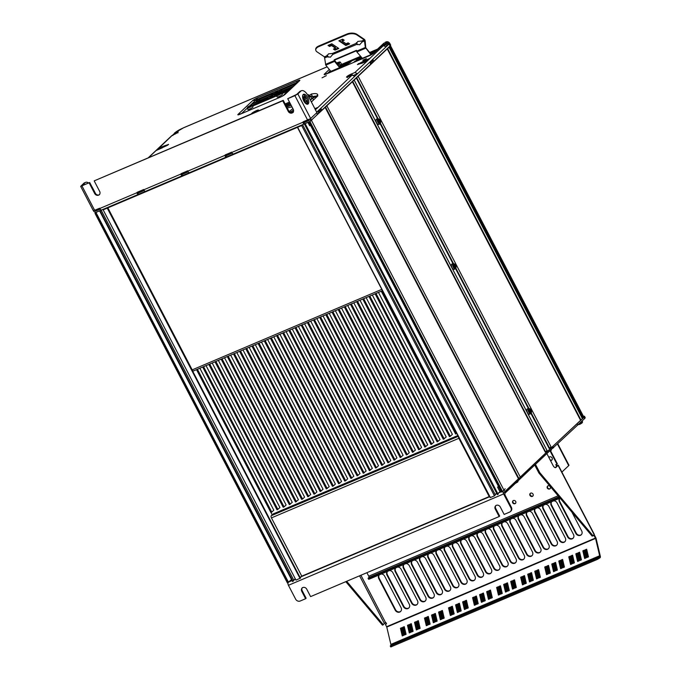 <?xml version="1.0" encoding="UTF-8"?>
<svg xmlns="http://www.w3.org/2000/svg" width="681" height="681" viewBox="0 0 681 681"><rect width="100%" height="100%" fill="white"/><g stroke="black" fill="none" stroke-linecap="round" stroke-linejoin="round"><path stroke-width="1.02" d="M552.427 448.507L584.587 418.611A8.615 1.285 -27.5 0 0 585.192 417.615L584.536 416.355A8.615 1.285 152.5 0 1 583.932 417.351L551.933 447.17L580.961 419.99L387.659 48.666L387.242 48.913L580.544 420.237M550.265 488.6A1.864 1.634 46.7 0 1 547.737 485.911M532.959 495.938A1.864 1.634 46.7 0 1 530.431 493.257M515.662 503.285A1.864 1.634 46.7 0 1 513.133 500.603M503.957 490.175L505.064 491.656L503.293 493.333L510.861 507.728A3.592 3.141 46.7 0 1 510.392 511.593L510.895 511.116A3.592 3.141 -133.3 0 0 511.371 507.251L505.336 495.666A2.154 0.996 67 0 1 505.115 493.061L552.572 448.175M288.199 584.613L288.489 585.277A2.511 1.158 67 0 1 288.208 584.638L288.174 584.673M510.392 511.593A3.592 3.141 46.7 0 1 509.567 512.129L504.144 514.427L500.212 506.868A3.056 2.673 -133.3 0 0 495.223 508.988L499.156 516.547L310.604 596.607L306.671 589.048A3.056 2.673 -133.3 0 0 301.683 591.159L305.616 598.718L300.193 601.025A3.592 3.141 46.7 0 1 295.622 599.118L288.114 584.698M302.355 587.66A3.056 2.673 46.7 0 0 302.194 590.682L306.127 598.241L305.616 598.718M495.896 505.489A3.056 2.673 46.7 0 0 495.725 508.511L499.667 516.07L499.156 516.547M503.293 493.333L503.608 493.938L288.489 585.277M390.409 45.567A8.615 1.285 152.5 0 1 389.787 46.512L387.659 48.666M551.933 447.17L520.284 477.066L326.837 105.785L387.242 48.913M326.999 105.776L325.135 107.385L518.437 478.709L518.854 478.462L325.561 107.138M316.912 112.595L308.391 96.217A9.338 4.307 -113 0 0 301.445 90.726A9.338 4.307 -113 0 0 300.832 91.135L297.852 93.944L310.638 118.503L316.912 112.595A2.511 2.196 -133.3 0 1 316.546 115.336L325.135 107.385M359.577 575.811L384.348 623.404L385.906 622.553L386.561 623.813L385.386 624.307L386.476 623.651M385.386 624.307L386.774 627.065L390.868 644.405L599.655 555.756A1.439 0.664 67 0 1 599.544 556.794L597.075 558.369L390.256 646.005L390.749 646.95L597.56 559.314L600.182 557.603A1.796 0.826 -113 0 0 600.327 556.3L596.13 538.577A1.796 0.826 -113 0 0 595.807 537.709L594.556 535.3L593.262 535.564M535.504 464.433L539.769 472.623L593.04 535.768L594.334 534.449L558.267 465.166L556.82 465.566L556.249 464.468M550.001 450.796L556.956 464.17L557.339 463.812L550.376 450.439M581.412 534.628A3.592 3.141 46.7 0 1 576.211 533.087L559.816 501.591A3.592 3.141 46.7 0 1 559.901 498.186M573.198 538.109A3.592 3.141 46.7 0 1 568.005 536.577L551.61 505.081A3.592 3.141 46.7 0 1 551.695 501.676M564.992 541.599A3.592 3.141 46.7 0 1 559.791 540.059L543.395 508.562A3.592 3.141 46.7 0 1 543.481 505.157M556.777 545.089A3.592 3.141 46.7 0 1 551.584 543.549L535.189 512.052A3.592 3.141 46.7 0 1 535.275 508.647M548.571 548.571A3.592 3.141 46.7 0 1 543.37 547.03L526.975 515.534A3.592 3.141 46.7 0 1 527.06 512.129M540.356 552.061A3.592 3.141 46.7 0 1 535.164 550.52L518.769 519.024A3.592 3.141 46.7 0 1 518.845 515.619M532.142 555.543A3.592 3.141 46.7 0 1 526.949 554.002L510.554 522.514A3.592 3.141 46.7 0 1 510.639 519.109M499.301 569.486A3.592 3.141 46.7 0 1 494.108 567.954L477.713 536.458A3.592 3.141 46.7 0 1 477.798 533.053M491.095 572.976A3.592 3.141 46.7 0 1 485.893 571.436L469.498 539.939A3.592 3.141 46.7 0 1 469.584 536.534M482.88 576.458A3.592 3.141 46.7 0 1 477.687 574.926L461.292 543.429A3.592 3.141 46.7 0 1 461.377 540.024M474.674 579.948A3.592 3.141 46.7 0 1 469.473 578.407L453.078 546.911A3.592 3.141 46.7 0 1 453.163 543.506M466.459 583.438A3.592 3.141 46.7 0 1 461.267 581.897L444.872 550.401A3.592 3.141 46.7 0 1 444.948 546.996M458.245 586.92A3.592 3.141 46.7 0 1 453.052 585.379L436.657 553.883A3.592 3.141 46.7 0 1 436.742 550.478M450.039 590.41A3.592 3.141 46.7 0 1 444.846 588.869L428.451 557.373A3.592 3.141 46.7 0 1 428.528 553.968M549.048 457.794A1.975 1.728 46.7 0 1 549.354 457.036M552.027 459.879A1.975 1.728 46.7 0 1 550.129 459.862M523.936 559.033A3.592 3.141 46.7 0 1 518.743 557.492L502.348 525.996A3.592 3.141 46.7 0 1 502.425 522.591M515.721 562.515A3.592 3.141 46.7 0 1 510.529 560.974L494.134 529.486A3.592 3.141 46.7 0 1 494.219 526.081M507.515 566.005A3.592 3.141 46.7 0 1 502.323 564.464L485.928 532.968A3.592 3.141 46.7 0 1 486.004 529.563M441.824 593.892A3.592 3.141 46.7 0 1 436.632 592.351L420.237 560.863A3.592 3.141 46.7 0 1 420.322 557.458M433.618 597.382A3.592 3.141 46.7 0 1 428.426 595.841L412.031 564.345A3.592 3.141 46.7 0 1 412.107 560.94M425.404 600.863A3.592 3.141 46.7 0 1 420.211 599.323L403.816 567.835A3.592 3.141 46.7 0 1 403.901 564.43M417.198 604.353A3.592 3.141 46.7 0 1 411.996 602.813L395.601 571.316A3.592 3.141 46.7 0 1 395.687 567.911M408.983 607.835A3.592 3.141 46.7 0 1 403.79 606.303L387.395 574.807A3.592 3.141 46.7 0 1 387.48 571.402M400.777 611.325A3.592 3.141 46.7 0 1 395.576 609.784L379.181 578.288A3.592 3.141 46.7 0 1 379.266 574.883M428.383 554.028A3.592 3.141 -133.3 0 0 428.068 557.73L444.463 589.227A3.592 3.141 -133.3 0 0 449.86 590.597A3.592 3.141 -133.3 0 0 450.328 586.733L433.933 555.245A3.592 3.141 -133.3 0 0 430.579 553.1M555.253 467.643L557.305 465.659L556.437 465.923L555.781 464.663L556.956 464.17M599.655 555.756L595.56 538.416L594.173 535.658L592.845 535.853M550.444 460.475A1.975 1.728 -133.3 0 0 552.112 457.955A1.975 1.728 -133.3 0 0 548.895 457.504M559.756 498.254A3.592 3.141 -133.3 0 0 559.442 501.948L575.837 533.444A3.592 3.141 -133.3 0 0 581.225 534.815A3.592 3.141 -133.3 0 0 581.702 530.959L571.895 512.121M551.542 501.735A3.592 3.141 -133.3 0 0 551.227 505.438L567.622 536.934A3.592 3.141 -133.3 0 0 573.019 538.305A3.592 3.141 -133.3 0 0 573.487 534.44L557.092 502.944A3.592 3.141 -133.3 0 0 553.738 500.807M543.336 505.225A3.592 3.141 -133.3 0 0 543.021 508.92L559.416 540.416A3.592 3.141 -133.3 0 0 564.804 541.787A3.592 3.141 -133.3 0 0 565.281 537.93L548.886 506.434A3.592 3.141 -133.3 0 0 545.524 504.289M535.121 508.707A3.592 3.141 -133.3 0 0 534.806 512.41L551.201 543.906A3.592 3.141 -133.3 0 0 556.598 545.277A3.592 3.141 -133.3 0 0 557.067 541.412L540.671 509.916A3.592 3.141 -133.3 0 0 537.318 507.779M526.915 512.197A3.592 3.141 -133.3 0 0 526.6 515.9L542.995 547.388A3.592 3.141 -133.3 0 0 548.384 548.758A3.592 3.141 -133.3 0 0 548.86 544.902L532.465 513.406A3.592 3.141 -133.3 0 0 529.103 511.261M518.701 515.679A3.592 3.141 -133.3 0 0 518.386 519.382L534.781 550.878A3.592 3.141 -133.3 0 0 540.178 552.248A3.592 3.141 -133.3 0 0 540.646 548.384L524.251 516.896A3.592 3.141 -133.3 0 0 520.897 514.751M510.495 519.169A3.592 3.141 -133.3 0 0 510.171 522.872L526.575 554.36A3.592 3.141 -133.3 0 0 531.963 555.73A3.592 3.141 -133.3 0 0 532.431 551.874L516.036 520.378A3.592 3.141 -133.3 0 0 512.682 518.241M502.28 522.65A3.592 3.141 -133.3 0 0 501.965 526.353L518.36 557.85A3.592 3.141 -133.3 0 0 523.757 559.22A3.592 3.141 -133.3 0 0 524.225 555.355L507.83 523.868A3.592 3.141 -133.3 0 0 504.476 521.723M494.065 526.141A3.592 3.141 -133.3 0 0 493.751 529.844L510.146 561.34A3.592 3.141 -133.3 0 0 515.543 562.702A3.592 3.141 -133.3 0 0 516.011 558.846L499.616 527.349A3.592 3.141 -133.3 0 0 496.262 525.213M485.859 529.631A3.592 3.141 -133.3 0 0 485.544 533.325L501.94 564.821A3.592 3.141 -133.3 0 0 507.328 566.192A3.592 3.141 -133.3 0 0 507.805 562.336L491.41 530.84A3.592 3.141 -133.3 0 0 488.056 528.694M477.645 533.112A3.592 3.141 -133.3 0 0 477.33 536.815L493.725 568.312A3.592 3.141 -133.3 0 0 499.122 569.674A3.592 3.141 -133.3 0 0 499.59 565.817L483.195 534.321A3.592 3.141 -133.3 0 0 479.841 532.184M469.439 536.602A3.592 3.141 -133.3 0 0 469.124 540.297L485.519 571.793A3.592 3.141 -133.3 0 0 490.907 573.164A3.592 3.141 -133.3 0 0 491.384 569.307L474.989 537.811A3.592 3.141 -133.3 0 0 471.627 535.666M461.224 540.084A3.592 3.141 -133.3 0 0 460.909 543.787L477.304 575.283A3.592 3.141 -133.3 0 0 482.701 576.654A3.592 3.141 -133.3 0 0 483.169 572.789L466.774 541.293A3.592 3.141 -133.3 0 0 463.42 539.156M453.018 543.574A3.592 3.141 -133.3 0 0 452.703 547.269L469.098 578.765A3.592 3.141 -133.3 0 0 474.487 580.135A3.592 3.141 -133.3 0 0 474.963 576.279L458.568 544.783A3.592 3.141 -133.3 0 0 455.206 542.638M444.804 547.056A3.592 3.141 -133.3 0 0 444.489 550.759L460.884 582.255A3.592 3.141 -133.3 0 0 466.281 583.626A3.592 3.141 -133.3 0 0 466.749 579.761L450.354 548.265A3.592 3.141 -133.3 0 0 447 546.128M436.598 550.546A3.592 3.141 -133.3 0 0 436.283 554.249L452.678 585.737A3.592 3.141 -133.3 0 0 458.066 587.107A3.592 3.141 -133.3 0 0 458.534 583.251L442.139 551.755A3.592 3.141 -133.3 0 0 438.785 549.61M420.168 557.518A3.592 3.141 -133.3 0 0 419.854 561.221L436.249 592.708A3.592 3.141 -133.3 0 0 441.646 594.079A3.592 3.141 -133.3 0 0 442.114 590.223L425.719 558.726A3.592 3.141 -133.3 0 0 422.365 556.59M411.962 560.999A3.592 3.141 -133.3 0 0 411.647 564.702L428.043 596.198A3.592 3.141 -133.3 0 0 433.439 597.569A3.592 3.141 -133.3 0 0 433.908 593.704L417.513 562.217A3.592 3.141 -133.3 0 0 414.159 560.071M403.748 564.489A3.592 3.141 -133.3 0 0 403.433 568.192L419.828 599.689A3.592 3.141 -133.3 0 0 425.225 601.051A3.592 3.141 -133.3 0 0 425.693 597.194L409.298 565.698A3.592 3.141 -133.3 0 0 405.944 563.562M395.542 567.98A3.592 3.141 -133.3 0 0 395.227 571.674L411.622 603.17A3.592 3.141 -133.3 0 0 417.01 604.541A3.592 3.141 -133.3 0 0 417.487 600.685L401.092 569.188A3.592 3.141 -133.3 0 0 397.73 567.043M387.327 571.461A3.592 3.141 -133.3 0 0 387.012 575.164L403.407 606.66A3.592 3.141 -133.3 0 0 408.804 608.022A3.592 3.141 -133.3 0 0 409.272 604.166L392.877 572.67A3.592 3.141 -133.3 0 0 389.523 570.533M379.121 574.951A3.592 3.141 -133.3 0 0 378.806 578.646L395.201 610.142A3.592 3.141 -133.3 0 0 400.59 611.512A3.592 3.141 -133.3 0 0 401.066 607.656L384.671 576.16A3.592 3.141 -133.3 0 0 381.309 574.015M366.906 572.695L368.727 576.203A1.081 0.494 -113 0 1 368.838 577.505L368.08 578.305L369.034 578.075L559.365 497.266M368.08 578.305L368.574 579.25L369.528 579.02L560.08 498.117M550.333 486.787A1.864 1.634 -133.3 0 0 547.286 488.081A1.864 1.634 -133.3 0 0 550.333 486.787M533.036 494.134A1.864 1.634 -133.3 0 0 529.98 495.427A1.864 1.634 -133.3 0 0 533.036 494.134M515.73 501.48A1.864 1.634 -133.3 0 0 512.682 502.774A1.864 1.634 -133.3 0 0 515.73 501.48M558.267 465.166L555.96 467.438A3.592 1.66 67 0 1 555.722 467.592A3.592 1.66 67 0 1 553.049 465.481L546.92 453.699M534.789 465.114L538.892 472.997L592.164 536.143L593.04 535.768M539.769 472.623L538.892 472.997M390.868 644.405A1.439 0.664 -113 0 1 390.758 645.443L390.256 646.005M345.795 581.668L382.492 625.167L385.08 622.928M383.369 624.792L346.672 581.293M588.469 556.862L586.656 549.218L585.192 549.839L586.996 557.484L588.469 556.862M586.12 557.858L584.315 550.214L582.842 550.835L584.656 558.48L586.12 557.858M581.429 559.85L579.616 552.206L578.152 552.827L579.965 560.472L581.429 559.85M579.08 560.846L577.275 553.202L575.811 553.823L577.616 561.467L579.08 560.846M574.389 562.838L572.585 555.194L571.112 555.815L572.925 563.459L574.389 562.838M572.04 563.834L570.235 556.19L568.771 556.811L570.576 564.455L572.04 563.834M564.421 567.069L562.608 559.424L561.144 560.046L562.957 567.69L564.421 567.069M562.072 568.065L560.267 560.42L558.803 561.042L560.608 568.686L562.072 568.065M557.381 570.057L555.577 562.412L554.104 563.034L555.917 570.678L557.381 570.057M555.032 571.053L553.227 563.408L551.763 564.03L553.568 571.682L555.032 571.053M550.342 573.044L548.537 565.4L547.073 566.022L548.877 573.674L550.342 573.044M548.001 574.04L546.188 566.396L544.723 567.018L546.528 574.67L548.001 574.04M540.373 577.284L538.569 569.639L537.096 570.261L538.909 577.905L540.373 577.284M538.024 578.28L536.219 570.635L534.755 571.257L536.56 578.901L538.024 578.28M533.334 580.272L531.529 572.627L530.065 573.249L531.87 580.893L533.334 580.272M530.993 581.268L529.18 573.623L527.715 574.245L529.52 581.889L530.993 581.268M526.302 583.259L524.489 575.615L523.025 576.237L524.83 583.881L526.302 583.259M523.953 584.255L522.148 576.611L520.676 577.233L522.489 584.877L523.953 584.255M516.326 587.49L514.521 579.846L513.057 580.467L514.862 588.112L516.326 587.49M513.985 588.486L512.172 580.842L510.707 581.463L512.512 589.108L513.985 588.486M509.294 590.478L507.481 582.834L506.017 583.455L507.822 591.099L509.294 590.478M506.945 591.474L505.14 583.83L503.668 584.451L505.481 592.095L506.945 591.474M502.255 593.466L500.441 585.822L498.977 586.443L500.79 594.087L502.255 593.466M499.905 594.462L498.1 586.818L496.636 587.439L498.441 595.083L499.905 594.462M492.286 597.697L490.473 590.052L489.009 590.674L490.814 598.327L492.286 597.697M489.937 598.693L488.132 591.048L486.66 591.67L488.473 599.323L489.937 598.693M485.247 600.685L483.433 593.04L481.969 593.662L483.782 601.314L485.247 600.685M482.897 601.689L481.092 594.036L479.628 594.658L481.433 602.31L482.897 601.689M478.207 603.681L476.402 596.028L474.929 596.658L476.743 604.302L478.207 603.681M475.857 604.677L474.053 597.024L472.588 597.654L474.393 605.298L475.857 604.677M468.239 607.912L466.425 600.267L464.961 600.889L466.774 608.533L468.239 607.912M465.889 608.908L464.084 601.263L462.62 601.885L464.425 609.529L465.889 608.908M461.199 610.9L459.394 603.255L457.921 603.877L459.735 611.521L461.199 610.9M458.849 611.896L457.045 604.251L455.58 604.873L457.385 612.517L458.849 611.896M454.159 613.887L452.354 606.243L450.89 606.865L452.695 614.509L454.159 613.887M451.818 614.883L450.005 607.239L448.541 607.861L450.345 615.505L451.818 614.883M444.191 618.118L442.386 610.474L440.913 611.095L442.727 618.74L444.191 618.118M441.841 619.114L440.037 611.47L438.573 612.091L440.377 619.736L441.841 619.114M437.151 621.106L435.346 613.462L433.882 614.083L435.687 621.727L437.151 621.106M434.81 622.102L432.997 614.458L431.533 615.079L433.337 622.723L434.81 622.102M430.12 624.094L428.306 616.45L426.842 617.071L428.647 624.715L430.12 624.094M427.77 625.09L425.965 617.446L424.493 618.067L426.306 625.711L427.77 625.09M420.143 628.333L418.338 620.68L416.874 621.31L418.679 628.955L420.143 628.333M417.802 629.329L415.989 621.676L414.525 622.306L416.329 629.951L417.802 629.329M413.103 631.321L411.298 623.668L409.834 624.298L411.639 631.942L413.103 631.321M410.762 632.317L408.958 624.664L407.485 625.294L409.298 632.938L410.762 632.317M406.072 634.309L404.259 626.665L402.794 627.286L404.599 634.93L406.072 634.309M403.722 635.305L401.918 627.661L400.454 628.282L402.258 635.926L403.722 635.305M586.741 549.584L585.771 550.001L587.49 557.279M584.4 550.58L583.421 550.997L585.141 558.275M579.71 552.572L578.731 552.989L580.45 560.267M577.36 553.568L576.381 553.985L578.101 561.263M572.67 555.56L571.691 555.977L573.411 563.255M570.32 556.556L569.342 556.973L571.07 564.251M562.702 559.799L561.723 560.208L563.442 567.486M560.352 560.795L559.373 561.204L561.093 568.482M555.662 562.787L554.683 563.196L556.403 570.474M553.312 563.783L552.334 564.191L554.062 571.47M548.622 565.775L547.643 566.183L549.363 573.462M546.281 566.771L545.302 567.179L547.022 574.458M538.654 570.006L537.675 570.423L539.395 577.692M536.305 571.001L535.326 571.419L537.054 578.697M531.614 572.993L530.635 573.411L532.355 580.689M529.273 573.989L528.294 574.406L530.014 581.685M524.574 575.981L523.595 576.398L525.323 583.677M522.233 576.977L521.254 577.394L522.974 584.673M514.606 580.212L513.627 580.629L515.347 587.907M512.265 581.208L511.286 581.625L513.006 588.903M507.566 583.2L506.587 583.617L508.315 590.895M505.225 584.196L504.246 584.613L505.966 591.891M500.535 586.188L499.556 586.605L501.276 593.883M498.186 587.184L497.207 587.601L498.926 594.879M490.558 590.427L489.579 590.844L491.307 598.114M488.217 591.423L487.238 591.84L488.958 599.11M483.527 593.415L482.548 593.832L484.268 601.102M481.178 594.411L480.199 594.828L481.918 602.098M476.487 596.403L475.508 596.82L477.228 604.09M474.138 597.399L473.159 597.816L474.887 605.086M466.519 600.633L465.54 601.051L467.26 608.329M464.17 601.629L463.191 602.047L464.91 609.325M459.479 603.621L458.5 604.038L460.22 611.317M457.13 604.617L456.151 605.034L457.879 612.313M452.439 606.609L451.46 607.026L453.18 614.305M450.098 607.605L449.12 608.022L450.839 615.301M442.471 610.84L441.492 611.257L443.212 618.535M440.122 611.836L439.143 612.253L440.871 619.531M435.431 613.836L434.452 614.245L436.172 621.523M433.09 614.832L432.112 615.241L433.831 622.519M428.392 616.824L427.413 617.233L429.141 624.511M426.051 617.82L425.072 618.229L426.791 625.507M418.423 621.055L417.444 621.472L419.164 628.742M416.082 622.051L415.104 622.468L416.823 629.738M411.384 624.043L410.405 624.46L412.133 631.73M409.043 625.039L408.064 625.456L409.783 632.726M404.352 627.031L403.373 627.448L405.093 634.718M402.003 628.027L401.024 628.444L402.743 635.713M585.192 549.839L585.771 550.001M582.842 550.835L583.421 550.997M578.152 552.827L578.731 552.989M575.811 553.823L576.381 553.985M571.112 555.815L571.691 555.977M568.771 556.811L569.342 556.973M561.144 560.046L561.723 560.208M558.803 561.042L559.373 561.204M554.104 563.034L554.683 563.196M551.763 564.03L552.334 564.191M547.073 566.022L547.643 566.183M544.723 567.018L545.302 567.179M537.096 570.261L537.675 570.423M534.755 571.257L535.326 571.419M530.065 573.249L530.635 573.411M527.715 574.245L528.294 574.406M523.025 576.237L523.595 576.398M520.676 577.233L521.254 577.394M513.057 580.467L513.627 580.629M510.707 581.463L511.286 581.625M506.017 583.455L506.587 583.617M503.668 584.451L504.246 584.613M498.977 586.443L499.556 586.605M496.636 587.439L497.207 587.601M489.009 590.674L489.579 590.844M486.66 591.67L487.238 591.84M481.969 593.662L482.548 593.832M479.628 594.658L480.199 594.828M474.929 596.658L475.508 596.82M472.588 597.654L473.159 597.816M464.961 600.889L465.54 601.051M462.62 601.885L463.191 602.047M457.921 603.877L458.5 604.038M455.58 604.873L456.151 605.034M450.89 606.865L451.46 607.026M448.541 607.861L449.12 608.022M440.913 611.095L441.492 611.257M438.573 612.091L439.143 612.253M433.882 614.083L434.452 614.245M431.533 615.079L432.112 615.241M426.842 617.071L427.413 617.233M424.493 618.067L425.072 618.229M416.874 621.31L417.444 621.472M414.525 622.306L415.104 622.468M409.834 624.298L410.405 624.46M407.485 625.294L408.064 625.456M402.794 627.286L403.373 627.448M400.454 628.282L401.024 628.444M551.916 447.272L503.353 493.308A2.511 1.158 -113 0 1 503.344 490.899L504.238 490.065M518.692 478.556L504.97 491.478M295.205 578.756L294.209 579.693A2.511 1.158 67 0 0 293.92 580.416L292.558 581.548L99.843 211.246M287.978 582.706A2.511 1.158 67 0 0 288.208 584.638M500.875 491.035L498.535 492.942A2.511 1.158 67 0 0 498.245 494.108L497.377 494.619L304.458 124.146L497.377 494.619M496.602 493.248L495.606 494.185A2.511 1.158 67 0 0 495.317 494.908L494.449 495.87L490.209 497.632L297.486 127.33M301.726 576.075L300.891 576.858A2.511 1.158 67 0 0 300.593 578.033L295.98 580.135L103.061 209.663L295.98 580.135M103.623 209.135L103.061 209.663M303.258 124.368L301.674 125.559L103.206 209.825M100.686 210.378L99.792 211.246L292.558 581.548M95.034 213.289L287.399 582.91L291.519 579.591M96.991 211.953L95.17 213.238L96.055 212.259M91.782 186.5A9.338 4.307 -113 0 1 92.565 187.862L95.646 193.779M99.596 194.604A3.056 2.673 46.7 0 1 95.28 193.225L89.713 182.517L81.95 185.7L85.006 182.772A9.338 4.307 -113 0 1 85.619 182.363A9.338 4.307 -113 0 1 88.598 182.985M85.619 182.363L84.444 182.866A9.338 4.307 67 0 0 83.831 183.274L80.673 186.364L93.297 210.616L99.792 208.488A2.511 1.158 67 0 0 101.529 210.003L96.54 212.123A2.511 1.158 67 0 0 96.676 212.089A2.511 1.158 67 0 0 96.796 212.012M89.713 182.517L80.673 186.364M94.812 210.148L95.11 210.914A1.081 0.945 -133.3 0 0 95.927 210.957L100.201 209.144M93.374 210.659L93.476 210.846A2.409 2.103 -133.3 0 0 96.54 212.123M95.11 210.914L94.761 210.242M303.173 121.754L303.709 122.801L308.825 120.563A1.081 0.945 -133.3 0 0 309.319 119.967L308.927 119.218M232.153 153.114L225.709 155.915L225.164 154.868M188.169 171.791L181.725 174.591L181.18 173.544M144.185 190.467L137.741 193.268L137.196 192.221M303.837 122.682L304.45 123.848L309.429 121.729A2.409 2.103 -133.3 0 0 310.298 118.783L307.531 119.899L294.907 95.646L287.722 98.694L296.678 94.438L299.657 91.629A9.338 4.307 67 0 1 300.27 91.228L301.445 90.726M303.079 94.676A5.388 2.486 -113 0 1 306.424 97.928A5.388 2.486 -113 0 1 307.148 104.261M297.852 93.944L294.907 95.646M307.599 97.434A5.388 2.486 67 0 0 303.598 94.267A5.388 2.486 67 0 0 303.803 101.009A5.388 2.486 67 0 0 307.803 104.176A5.388 2.486 67 0 0 307.599 97.434M316.546 115.336L309.974 121.473M451.716 264.16A2.869 1.328 67 0 0 451.912 267.42A2.869 1.328 67 0 0 454.15 269.327L455.385 268.799A2.869 1.328 -113 0 1 453.137 266.892A2.869 1.328 -113 0 1 452.95 263.632A2.869 1.328 -113 0 1 453.137 263.513L451.912 264.032A2.869 1.328 67 0 0 451.716 264.16M376.304 119.286A2.869 1.328 67 0 0 376.491 122.546A2.869 1.328 67 0 0 378.738 124.444L379.964 123.925A2.869 1.328 -113 0 1 377.725 122.018A2.869 1.328 -113 0 1 377.529 118.758A2.869 1.328 -113 0 1 377.725 118.639L376.491 119.158A2.869 1.328 67 0 0 376.304 119.286M527.545 408.864A2.869 1.328 67 0 0 527.324 408.915A2.869 1.328 67 0 0 527.137 409.034A2.869 1.328 67 0 0 527.324 412.294A2.869 1.328 67 0 0 529.571 414.201L530.805 413.673A2.869 1.328 -113 0 1 528.558 411.767A2.869 1.328 -113 0 1 528.371 408.515A2.869 1.328 -113 0 1 528.558 408.387L527.324 408.915M528.354 408.472L455.589 268.689M452.933 263.598L380.168 123.814A2.869 1.328 -113 0 1 379.964 123.925L380.296 123.712C381.198 121.32 380.339 119.626 377.725 118.639M377.521 118.724L356.333 78.017M352.435 81.711L545.243 452.09L352.375 81.737M503.914 490.09L505.183 488.771L503.872 490.014M531.35 413.18L549.558 448.149L549.133 448.396L531.001 413.563M529.46 409.434A1.583 0.732 -113 0 1 530.737 410.294A1.583 0.732 -113 0 1 530.899 412.209A1.583 0.732 67 0 1 529.622 411.35A1.583 0.732 67 0 1 529.46 409.434M530.882 411.775L530.354 410.234L529.537 410.575L529.946 411.733M529.307 410.107L529.733 409.553L530.354 410.234M530.465 412.022L529.392 409.962M529.12 410.132L529.537 410.575M530.61 410.711L529.792 411.052M529.571 410.575A1.422 0.655 -113 0 1 529.801 411.026M549.558 448.149L550.997 446.787L358.197 76.408M580.961 419.99L582.408 418.628L389.106 47.304M582.357 418.526L583.089 417.836A8.615 1.285 -27.5 0 0 583.694 416.84L390.417 45.559M583.404 416.278A8.615 1.285 152.5 0 1 584.536 416.355M499.922 491.631L497.59 487.153L498.441 486.362M498.543 486.557L497.59 487.153M309.668 125.772L307.914 122.393L309.668 125.772L310.613 125.542M306.195 123.125L304.603 124.317M305.02 123.627L304.458 124.146M302.696 124.895L495.317 494.908M301.674 125.559L494.449 495.87M193.651 370.847A1.796 0.826 67 0 1 193.532 370.924A1.796 0.826 67 0 1 192.195 369.868L107.802 207.748M270.961 512.461L272.196 514.836M197.413 369.272L271.77 512.112L270.885 512.487L196.528 369.647M199.882 368.225L273.796 510.205L271.77 512.112M206.045 365.612L279.951 507.592L277.048 509.873L202.691 367.033M212.2 362.99L286.114 504.979L284.088 506.885L283.202 507.26L208.846 364.42M218.363 360.377L292.268 502.365L289.365 504.647L215 361.807M224.517 357.763L298.431 499.743L295.52 502.033L221.163 359.185M230.672 355.15L304.586 497.13L302.56 499.045L301.674 499.411L227.318 356.572M236.835 352.537L310.74 494.517L307.838 496.798L233.481 353.958M242.989 349.923L316.903 491.903L314.877 493.81L313.992 494.185L239.635 351.345M249.152 347.31L323.058 489.29L320.155 491.571L245.798 348.732M255.307 344.688L329.221 486.677L326.31 488.958L251.953 346.118M261.461 342.075L335.375 484.055L333.349 485.97L332.464 486.345L258.108 343.505M267.624 339.461L341.53 481.441L339.504 483.357L338.627 483.723L264.271 340.883M273.779 336.848L347.693 478.828L345.667 480.735L344.782 481.109L270.425 338.27M279.942 334.235L353.848 476.215L350.945 478.496L276.588 335.656M286.097 331.621L360.011 473.601L357.099 475.883L282.743 333.043M292.251 329L366.165 470.988L363.262 473.269L288.897 330.43M298.414 326.386L372.328 468.366L369.417 470.656L295.06 327.816M304.569 323.773L378.483 465.753L376.457 467.668L375.571 468.043L301.215 325.195M310.732 321.16L384.637 463.14L381.735 465.421L307.378 322.581M316.886 318.546L390.8 460.526L388.774 462.433L387.889 462.808L313.532 319.968M323.049 315.933L396.955 457.913L394.052 460.194L319.687 317.355M329.204 313.311L403.118 455.3L400.207 457.581L325.85 314.741M335.358 310.698L409.272 452.686L407.247 454.593L406.361 454.968L332.005 312.128M341.521 308.084L415.427 450.064L412.524 452.354L338.168 309.506M347.676 305.471L421.59 447.451L419.564 449.366L418.679 449.732L344.322 306.893M353.839 302.858L427.745 444.838L424.842 447.119L350.485 304.279M359.994 300.244L433.908 442.224L430.996 444.506L356.64 301.666M366.148 297.631L440.062 439.611L437.159 441.892L362.794 299.053M372.311 295.009L446.225 436.998L443.314 439.279L368.957 296.439M378.466 292.396L452.38 434.376L450.354 436.291L449.469 436.666L375.112 293.826M458.483 436.691A1.796 0.826 -113 0 0 458.883 438.309L489.213 496.568L301.768 576.16L271.438 517.892A1.796 0.826 67 0 1 271.259 515.721L273.158 513.934L457.862 435.508M203.568 366.659L277.925 509.499M209.722 364.046L284.088 506.885M215.886 361.432L290.242 504.272M222.04 358.819L296.397 501.659M228.203 356.197L302.56 499.045M234.358 353.584L308.714 496.423M240.512 350.97L314.877 493.81M246.675 348.357L321.032 491.197M252.83 345.744L327.186 488.583M258.993 343.13L333.349 485.97M265.147 340.517L339.504 483.357M271.31 337.895L345.667 480.735M277.465 335.282L351.822 478.122M283.619 332.668L357.976 475.508M289.783 330.055L364.139 472.895M295.937 327.442L370.294 470.282M302.1 324.828L376.457 467.668M308.255 322.207L382.611 465.046M314.409 319.593L388.774 462.433M320.572 316.98L394.929 459.82M326.727 314.367L401.083 457.206M332.89 311.753L407.247 454.593M339.044 309.14L413.401 451.98M345.199 306.518L419.564 449.366M351.362 303.905L425.719 446.745M357.516 301.291L431.873 444.131M363.68 298.678L438.036 441.518M369.834 296.065L444.191 438.904M375.997 293.451L450.354 436.291M382.152 290.83L456.508 433.678L455.632 434.044L381.275 291.204M309.038 122.418L501.403 492.048L502.544 491.537L503.966 490.201L311.549 120.571M312.009 119.865L311.515 120.069M520.301 477.1L518.854 478.462M352.767 81.516L545.575 451.895L546.996 450.49M378.619 119.686A1.583 0.732 -113 0 1 379.904 120.546A1.583 0.732 -113 0 1 380.066 122.452A1.583 0.732 67 0 1 378.789 121.593A1.583 0.732 67 0 1 378.619 119.686M380.049 122.018L379.521 120.477L378.704 120.826L379.113 121.976M379.632 122.274L378.517 120.605L378.891 119.796L379.521 120.477M378.278 120.384L378.704 120.826A1.422 0.655 -113 0 1 378.959 121.269M379.768 120.963L378.959 121.295M454.04 264.56A1.583 0.732 -113 0 1 455.317 265.42A1.583 0.732 -113 0 1 455.478 267.327A1.583 0.732 67 0 1 454.201 266.467A1.583 0.732 67 0 1 454.04 264.56M455.47 266.901L454.934 265.352L454.116 265.701L454.533 266.858M453.887 265.224L454.312 264.679L454.934 265.352M455.053 267.148L453.972 265.079M453.699 265.258L454.116 265.701M455.189 265.837L454.372 266.177M454.15 265.701A1.422 0.655 -113 0 1 454.38 266.152M304.45 123.848A2.511 1.158 -113 0 1 302.713 122.333L307.531 119.899M231.583 152.144L231.753 152.459A2.511 1.158 67 0 0 233.481 153.974L226.45 156.962A2.511 1.158 -113 0 1 224.713 155.447L231.583 152.144M187.598 170.82L187.76 171.135A2.511 1.158 67 0 0 189.497 172.651L182.457 175.638A2.511 1.158 -113 0 1 180.729 174.123L187.598 170.82M143.614 189.497L143.776 189.812A2.511 1.158 67 0 0 145.513 191.327L138.473 194.315A2.511 1.158 -113 0 1 136.736 192.8L143.614 189.497M287.722 98.694L293.298 109.403A3.056 2.673 -133.3 0 1 288.318 111.522L282.743 100.814L94.191 180.874L99.758 191.582A3.056 2.673 -133.3 0 1 94.778 193.702L89.202 182.993M293.136 112.425A3.056 2.673 46.7 0 1 288.821 111.046L283.245 100.337L282.743 100.814M94.191 180.874L283.245 100.337M138.473 194.315L137.868 193.149M182.457 175.638L181.853 174.472M226.45 156.962L225.837 155.796M363.722 61.069L363.637 62.184L364.224 60.779L357.397 64.593L361.739 63.222M364.224 60.779L369.877 58.387L383.369 45.678L381.939 46.291A3.592 0.536 -27.5 0 1 380.645 46.751L374.005 52.999A4.307 0.638 -27.5 0 1 373.222 53.612A4.307 0.638 -27.5 0 1 368.966 55.919L326.446 73.974A4.307 0.638 -27.5 0 1 325.68 74.28A4.307 0.638 -27.5 0 1 324.454 74.042L327.34 73.488A0.502 0.443 46.7 0 1 327.561 73.505M329.306 69.462L324.454 74.042M173.885 133.987L176.268 132.301A3.592 0.536 -27.5 0 1 178.192 131.842A3.592 0.536 -27.5 0 1 177.937 132.25A3.592 0.536 -27.5 0 1 173.74 134.685L171.808 135.621L148.526 157.541M168.42 144.304L167.245 145.411L156.051 150.501L158.809 147.998L168.42 144.483M314.843 108.611L317.916 107.453M316.691 112.169L354.801 76.281L352.068 75.157L348.434 76.698A3.592 0.536 -27.5 0 1 346.518 77.157A3.592 0.536 -27.5 0 1 346.765 76.749L346.995 77.191M383.369 45.678L386.11 46.81L357.593 73.659L354.852 72.526L351.217 74.067A3.592 0.536 -27.5 0 0 347.021 76.51L346.765 76.749M361.526 63.427L367.204 61.052L369.843 58.6M367.595 60.686L362.13 62.856M313.549 99.92L312.596 98.098L310.434 100.141M307.616 102.788L306.348 103.989M312.596 98.098L317.831 95.876L311.379 101.963M285.62 104.9L289.987 103.044M285.126 103.938L289.493 102.082M308.467 96.379A42.733 6.367 152.5 0 1 312.834 96.983A42.733 6.367 152.5 0 1 312.937 97.698L316.29 96.276L317.738 94.914A48.113 7.168 -27.5 0 0 317.618 94.497A48.113 7.168 -27.5 0 0 311.268 94.072L308.442 96.31M305.965 103.742L307.633 102.176M310.221 99.732L311.651 98.387A41.294 6.155 -27.5 0 0 311.566 97.647A41.294 6.155 -27.5 0 0 308.748 96.906M306.416 97.911L304.007 99.818A35.191 5.244 152.5 0 1 306.152 100.465A35.191 5.244 152.5 0 1 305.139 102.984M293.298 112.203A35.191 5.244 152.5 0 1 292.396 112.774M290.08 112.391A26.21 3.907 -27.5 0 0 293.528 109.956M292.89 108.619L289.876 111.012A20.107 2.996 152.5 0 1 289.153 111.565M293.605 110.279A27.649 4.12 152.5 0 1 290.336 112.535M291.791 112.867A33.752 5.031 -27.5 0 0 293.502 111.761M304.688 102.431A33.752 5.031 -27.5 0 0 304.875 101.128A33.752 5.031 -27.5 0 0 303.556 100.524M286.582 106.747A27.649 4.12 152.5 0 1 291.042 105.07M290.489 104.006A33.752 5.031 -27.5 0 0 286.105 105.819M291.187 105.342A26.21 3.907 -27.5 0 0 286.701 106.968M287.254 108.041A20.107 2.996 152.5 0 1 292.089 107.079M303.036 99.171L305.148 97.494A41.294 6.155 -27.5 0 0 302.756 98.124M290.097 103.257L285.731 105.112M285.994 105.606A35.191 5.244 152.5 0 1 290.37 103.776M305.062 95.927L302.628 97.306M302.696 97.783A42.733 6.367 152.5 0 1 305.829 96.915M307.889 95.323L308.714 94.676A48.113 7.168 -27.5 0 0 307.676 94.957M257.648 97.749L297.529 80.818A4.307 0.638 -27.5 0 1 299.521 80.758L285.075 94.361A4.307 0.638 -27.5 0 1 284.292 94.974A4.307 0.638 -27.5 0 1 280.036 97.289L240.155 114.221A4.307 0.638 -27.5 0 1 239.389 114.527A4.307 0.638 -27.5 0 1 238.154 114.28L252.608 100.677A4.307 0.638 -27.5 0 1 257.648 97.749L255.869 100.064L252.608 100.677M326.352 75.625L322.07 77.83L326.352 75.625M362.854 60.124L366.378 58.626L363.024 60.447M363.637 62.184L362.173 62.856M363.143 61.613L363.339 62.354M358.649 64.142L358.768 63.486M369.723 58.651L364.233 60.984L364.216 61.639M317.21 113.582L317.133 114.391M317.55 114.212L318.819 113.02L318.138 111.769L321.177 108.9L321.858 110.152L318.597 112.62M321.858 110.152L370.779 64.091L370.106 62.839L373.145 59.979L373.826 61.23L370.566 63.691M373.826 61.23L390.034 45.967A8.615 1.285 -27.5 0 0 390.639 44.972L389.6 43.065A8.581 1.277 152.5 0 1 388.996 44.061L386.561 45.321M317.772 107.572L314.928 108.773M318.018 107.36L315.243 109.828L317.942 107.53M354.801 76.281L357.593 73.659L353.805 75.276M364.812 62.448L364.156 61.613L364.812 62.448M361.892 62.763L357.397 64.593M357.814 64.499L358.274 63.776M380.441 46.657L371.962 54.412M386.11 46.81L388.647 44.418L385.906 43.295L384.476 43.899A3.592 0.536 -27.5 0 0 382.833 44.682M390.034 45.967L388.996 44.061A2.154 1.881 -133.3 0 0 386.272 42.946A6.427 0.953 152.5 0 0 385.403 42.273L384.859 42.528M383.982 43.567L383.931 43.141L383.982 43.567M337.691 63.75L339.606 61.945L340.287 62.116A2.154 0.996 -113 0 1 340.832 62.899L341.615 64.372M339.606 61.945L336.176 63.001M183.81 127.696L327.161 66.832M158.443 148.254L156.519 150.356M164.419 145.819L158.877 148.169L159.192 149.224M159.507 149.088L158.954 147.93M168.352 144.542L164.632 145.751M167.245 145.411L162.81 147.351M162.299 147.828L156.111 150.518L148.807 157.422M176.26 133.289L173.808 134.234L175.494 133.74M176.379 133.136L174.379 134.14M360.947 56.94L342.739 64.678M330.711 71.19L328.821 72.969M376.099 50.513L373.826 51.475M339.972 67.828L331.281 71.522M339.181 68.177L338.406 68.9M347.208 65.163L348.374 64.065L340.457 67.428L341.845 66.117L349.762 62.754L351.413 61.205L342.832 64.848M371.06 54.625L362.36 58.319L356.861 51.935L356.563 51.203L365.356 47.474L364.326 39.924L356.921 34.944A7.185 3.686 -4.9 0 0 346.944 34.663L346.893 34.05A7.185 3.686 175.1 0 1 356.87 34.322L364.267 39.302A1.439 0.664 -113 0 1 365.195 41.09L365.765 47.738L370.83 53.952L373.707 51.245L374.031 51.875L370.728 54.42L365.356 47.474M361.075 57.102L357.865 58.464L356.214 60.013L361.585 57.732M362.037 58.26L354.818 61.324L353.66 62.422M362.454 58.685L363.22 57.962M376.559 50.079L377.317 49.364M340.645 65.18L360.709 56.659M369.962 52.726L376.491 49.96M377.248 49.245L369.63 52.48M360.47 56.37L340.262 64.95M346.893 34.05L318.742 46.002L318.793 46.614A7.185 3.686 -4.9 0 0 315.754 49.994A7.185 3.686 -4.9 0 0 317.04 51.875L324.445 56.855L325.773 65.129L330.847 71.352L339.649 67.615L334.575 61.401L334.201 59.792L339.751 67.147L342.62 64.448L340.679 65.274M324.445 56.855L327.11 55.723L327.57 56.608L330.336 57.221L332.796 54.395L332.337 53.501L328.565 53.833L327.059 55.868M318.793 46.614L346.944 34.663M332.337 53.501L356.435 43.269L356.895 44.163L359.653 44.776L362.122 41.941L361.662 41.056L357.891 41.388L356.384 43.414M331.817 43.797L328.004 45.414L329.553 46.453L331.604 45.576L335.512 48.206L333.452 49.075L335.001 50.113L338.806 48.496L331.817 43.797M342.671 39.192L338.857 40.809L345.846 45.508L349.659 43.89L348.119 42.852L346.067 43.729L342.16 41.098L344.211 40.222L342.671 39.192M318.742 46.002A7.185 3.686 175.1 0 0 315.703 49.381L315.754 49.994M342.16 41.098L342.109 40.485L343.633 39.838M339.385 40.579L345.795 44.895L349.081 43.499M333.979 48.853L334.941 49.5L338.227 48.104M328.531 45.193L329.493 45.84L331.553 44.963L335.452 47.593L335.512 48.206M357.602 44.708L356.376 42.656M357.057 44.274L332.796 54.395M328.276 57.161L327.059 55.11M356.521 50.76L334.609 60.064M334.201 59.792L356.486 50.326L356.563 51.203M325.475 64.397L334.277 60.669M371.162 54.582L362.36 58.319M370.132 53.092A3.201 0.477 -27.5 0 0 370.132 53.084L369.885 52.556A3.235 0.485 -27.5 0 0 369.647 52.488M373.707 51.245L370.004 52.82M365.663 48.198L356.861 51.935M354.818 61.324L355.082 61.818M357.865 58.464L358.223 59.162M341.845 66.117L342.952 65.078L342.62 64.448M339.419 66.738A3.201 0.477 -27.5 0 0 340.577 65.904A3.201 0.477 -27.5 0 0 340.806 65.538L340.56 65.001A3.235 0.485 -27.5 0 0 340.134 64.967M339.044 66.287A3.235 0.485 152.5 0 0 340.33 65.367A3.235 0.485 -27.5 0 0 340.56 65.001M338.925 66.142A2.869 0.426 -27.5 0 0 339.981 65.385A2.869 0.426 -27.5 0 0 340.185 65.061L339.47 63.682A2.869 0.426 152.5 0 1 339.266 64.014A2.869 0.426 152.5 0 1 337.946 64.933M339.351 63.631A2.869 0.426 152.5 0 1 339.47 63.682L337.342 64.082M339.147 63.929L337.861 64.831M334.575 61.401L325.773 65.129M327.731 56.719L324.905 57.74M345.795 44.895L345.846 45.508M329.493 45.84L329.553 46.453M331.553 44.963L331.604 45.576M334.941 49.5L335.001 50.113M348.51 76.238L351.166 75.063L348.51 76.238M350.953 75.293L350.187 75.753M351.073 75.14L349.115 76.272M385.897 46.478A2.869 0.426 -27.5 0 0 386.536 45.985A2.869 0.426 -27.5 0 0 386.74 45.661L386.05 44.333A2.869 0.426 152.5 0 1 385.846 44.665A2.869 0.426 152.5 0 1 384.527 45.584M384.382 44.725L381.93 45.67L383.607 45.184M384.493 44.571L382.501 45.576M372.201 60.864L372.652 61.724M320.24 109.794L320.683 110.654M299.521 80.758L287.918 91.101L281.925 93.646M276.622 95.902L252.6 106.1M247.297 108.356L246.871 108.534L247.22 108.202L247.901 109.522A2.869 0.426 -27.5 0 0 250.029 108.883A2.869 0.426 -27.5 0 0 252.796 107.198A2.869 0.426 -27.5 0 0 253 106.866L252.31 105.546A2.869 0.426 152.5 0 1 252.106 105.87A2.869 0.426 152.5 0 1 249.34 107.555A2.869 0.426 152.5 0 1 247.212 108.194L247.492 107.206C249.586 105.572 251.187 105.019 252.31 105.546M265.982 100.413L268.348 98.192L268.91 98.566M252.183 105.376L268.348 98.192M292.106 87.168L251.051 104.593L251.366 105.206M270.68 98.422L273.038 96.2L273.609 96.574M273.038 96.2L270.11 97.443L267.744 99.673M249.757 105.81L255.869 100.064L256.516 101.299M241.389 113.693L246.871 108.534M257.248 100.609L256.703 99.571L296.584 82.639L297.529 80.818M287.918 91.101L282.845 95.876M277.227 97.068A2.869 0.426 -27.5 0 0 279.355 96.43A2.869 0.426 -27.5 0 0 282.121 94.744A2.869 0.426 -27.5 0 0 282.326 94.412L281.636 93.093A2.869 0.426 152.5 0 1 281.432 93.425A2.869 0.426 152.5 0 1 278.665 95.11A2.869 0.426 152.5 0 1 276.537 95.749L277.227 97.068M277.516 94.429L280.172 93.254L277.516 94.429M279.968 93.484L279.193 93.944M280.078 93.331L278.12 94.463M250.642 105.938L249.867 106.389M250.761 105.785L248.761 106.789M292.992 86.334L251.936 103.759M277.507 92.905L279.874 90.675L281.832 90.071M281.628 89.935L295.358 84.103M275.745 93.655L278.112 91.424L278.674 91.807M272.817 94.897L275.175 92.667L278.112 91.424M271.055 95.646L273.421 93.416L273.983 93.799M255.511 102.244L257.878 100.013L259.844 99.409M259.64 99.273L273.421 93.416M272.434 97.681L274.801 95.451L276.75 94.829M276.563 94.702L276.128 95.11L276.724 94.855M281.432 92.863L290.285 88.879M312.528 96.634L312.579 96.591A48.113 7.168 152.5 0 1 316.444 96.123M310.059 99.426A41.294 6.155 152.5 0 1 310.579 99.4M306.595 101.324L307.437 100.669M312.622 96.702L313.158 96.481M303.717 97.477L303.3 96.676M312.579 96.591L311.268 94.072M101.861 209.884L99.792 211.246M101.299 210.412L293.92 580.416M100.277 211.076L293.043 581.378M561.868 472.086L568.712 465.634A3.592 0.536 -27.5 0 0 568.967 465.225L557.816 443.808M510.861 507.728L511.371 507.251M495.725 508.511L495.223 508.988M302.194 590.682L301.683 591.159M386.638 626.724L595.432 538.067M360.913 575.241L385.608 622.672M369.034 578.075L369.528 579.02M558.956 496.781L368.838 577.505M368.727 576.203L558.114 495.785M555.449 467.66L555.96 467.438M594.181 534.696L558.114 465.412M599.169 557.152L599.663 558.097M595.56 538.416L386.774 627.065M599.544 556.794L390.758 645.443M391.217 645.775L391.711 646.72M597.56 559.314L597.075 558.369M552.878 446.583L553.534 447.843M552.64 448.311L552.146 447.366M294.209 579.693L295.418 579.182M289.11 581.855L292.064 580.604M498.535 492.942L501.267 491.776M495.606 494.185L496.815 493.665M300.891 576.858L489.716 496.687M95.17 213.238L287.586 582.868M288.114 582.647L95.698 213.017M96.123 212.77L288.54 582.4M85.006 182.772L83.831 183.274M96.923 210.02L95.927 210.957M308.825 120.563L309.251 120.162M300.832 91.135L299.657 91.629M310.298 118.783L310.638 118.503A2.511 2.196 46.7 0 1 309.736 121.584A2.511 1.158 -113 0 1 309.566 121.695A2.511 1.158 -113 0 1 309.429 121.729M530.993 413.554A2.869 1.328 -113 0 1 530.805 413.673L531.129 413.461C532.031 411.069 531.171 409.383 528.558 408.387M529.146 408.838A2.264 1.047 -113 0 1 530.976 410.073A2.264 1.047 -113 0 1 531.214 412.805A2.264 1.047 -113 0 1 529.375 411.571A2.264 1.047 -113 0 1 529.146 408.838M530.763 411.384L529.988 411.716M356.75 77.77L377.981 118.562M380.517 123.431L453.401 263.436M455.938 268.305L528.822 408.311M583.089 417.836L389.787 46.512M584.587 418.611L583.932 417.351M305.318 123.942L498.092 494.253M497.666 494.491L304.901 124.189M297.631 127.279L490.397 497.59M107.675 207.867L300.449 578.178M300.023 578.424L107.257 208.105M192.195 369.868L381.786 289.365M271.259 515.721L458.279 436.308M458.883 438.309L271.438 517.892M309.183 122.376L501.599 491.997M310.127 121.908L502.544 491.537M502.127 491.776L309.71 122.146M547.022 450.541L354.214 80.162M380.373 123.048A2.264 1.047 -113 0 1 378.542 121.822A2.264 1.047 -113 0 1 378.313 119.081A2.264 1.047 -113 0 1 380.143 120.316A2.264 1.047 -113 0 1 380.373 123.048M379.93 121.635L379.155 121.959M455.572 268.672A2.869 1.328 -113 0 1 455.385 268.799L455.717 268.586C456.61 266.194 455.759 264.509 453.137 263.513M455.793 267.931A2.264 1.047 -113 0 1 453.963 266.697A2.264 1.047 -113 0 1 453.725 263.964A2.264 1.047 -113 0 1 455.555 265.19A2.264 1.047 -113 0 1 455.793 267.931M455.351 266.509L454.576 266.841M231.753 152.459L302.713 122.333M187.76 171.135L224.713 155.447M143.776 189.812L180.729 174.123M99.792 208.488L136.736 192.8M82.018 186.041L94.642 210.293M288.318 111.522L288.821 111.046M94.778 193.702L95.28 193.225M187.905 171.391L181.478 174.115L187.905 171.399M231.889 152.714L225.462 155.438L231.898 152.723M307.642 120.546L303.462 122.325L307.693 120.537L307.14 120.069M307.744 120.503L309.004 119.771A0.715 0.63 46.7 0 0 309.165 119.669L307.744 120.503M143.921 190.067L137.494 192.791L143.921 190.076M99.928 208.744L97.145 209.935L99.937 208.752M96.591 209.467L99.647 208.224M137.221 192.272L143.64 189.548M303.19 121.797L308.323 119.533M225.19 154.919L231.608 152.195M181.206 173.595L187.624 170.871M174.838 132.914L175.204 132.565A6.427 0.953 152.5 0 1 181.767 128.624L183.555 127.807M172.302 135.298L158.877 148.169M317.874 107.521L352.068 75.157M354.852 72.526L367.28 61.009M251.238 113.931A3.941 0.587 -27.5 0 1 251.263 113.889A3.941 0.587 -27.5 0 1 251.493 113.633L252.047 113.582M257.444 111.292A3.941 0.587 -27.5 0 0 257.92 110.901L258.303 110.543A3.941 0.587 -27.5 0 0 258.533 110.288A3.941 0.587 -27.5 0 0 256.116 110.756A3.941 0.587 -27.5 0 0 251.868 113.276M363.05 61.673L358.964 64.005M347.327 77.106L347.021 76.51M351.217 74.067L351.498 74.604M372.447 54.122L374.005 52.999M327.272 73.625L330.311 70.696M340.287 62.116L338.746 63.571M330.685 71.156L328.719 73.012M175.204 132.565A2.154 1.881 -133.3 0 0 174.54 133.076M162.878 147.283L162.257 147.854M174.31 134.429L173.255 134.472L176.166 133.467M361.662 41.056L364.326 39.924M364.786 40.809L362.122 41.941M356.87 34.322L356.921 34.944M369.102 51.833L368.651 51.271M347.948 76.476L351.643 74.91L347.948 76.476M381.377 45.908L385.071 44.342L381.377 45.908M238.154 114.28L241.415 113.667M283.517 95.485L285.075 94.361M276.963 94.668L280.657 93.101L276.963 94.668M247.637 107.121L251.332 105.546L247.637 107.121M258.397 110.416A3.652 0.545 -27.5 0 0 255.554 111.369A3.652 0.545 -27.5 0 0 252.225 113.412L252.276 113.489M289.876 111.012L290.464 112.135M99.979 211.195L292.753 581.506M550.401 450.482A2.869 0.426 -27.5 0 0 551.227 449.869A2.869 0.426 -27.5 0 0 551.423 449.537L551.397 449.477M551.423 449.537L551.006 450.618M568.712 465.634L557.509 444.106M516.853 481.995A2.869 0.426 -27.5 0 0 517.892 481.254A2.869 0.426 -27.5 0 0 518.096 480.922L518.062 480.863M518.096 480.922L517.807 481.91L515.381 483.382L517.671 482.003M578.68 424.169A2.869 0.426 -27.5 0 0 582.323 422.101A2.869 0.426 -27.5 0 0 582.527 421.769L582.102 420.943M578.339 424.484L582.11 422.841M552.717 448.183L552.223 447.238M94.982 213.289L287.399 582.91M316.588 115.302L310.306 121.209A2.511 2.511 0 0 1 309.566 121.695L96.676 212.089A2.511 2.511 0 0 1 96.004 212.268M297.435 127.321L490.209 497.632M193.532 370.924L382.484 290.693M308.987 122.418L501.403 492.048M354.239 80.12L547.047 450.499M367.527 60.72L369.919 58.464M371.945 54.42L383.905 43.158M327.135 66.806L183.674 127.713L174.379 133.195M168.565 144.474L167.254 145.402M177.928 132.897C176.805 132.369 175.204 132.923 173.119 134.557L172.829 135.545M371.111 54.616L362.318 58.353M339.198 63.554A5.746 5.746 0 0 0 337.58 63.776M340.032 67.811L331.23 71.548M389.6 43.065C388.417 41.626 387.029 41.337 385.429 42.196M352.622 74.901C351.498 74.374 349.898 74.936 347.812 76.57L347.531 77.557M386.05 44.333C384.927 43.814 383.318 44.367 381.232 46.002L380.951 46.989M281.636 93.093C280.512 92.565 278.904 93.127 276.818 94.761L276.537 95.749M258.448 110.467L257.418 111.309M312.834 96.983L313.158 97.604M306.152 100.465L307.233 102.55M582.527 421.769L582.246 422.756C580.161 424.391 578.552 424.944 577.428 424.425"/></g></svg>
